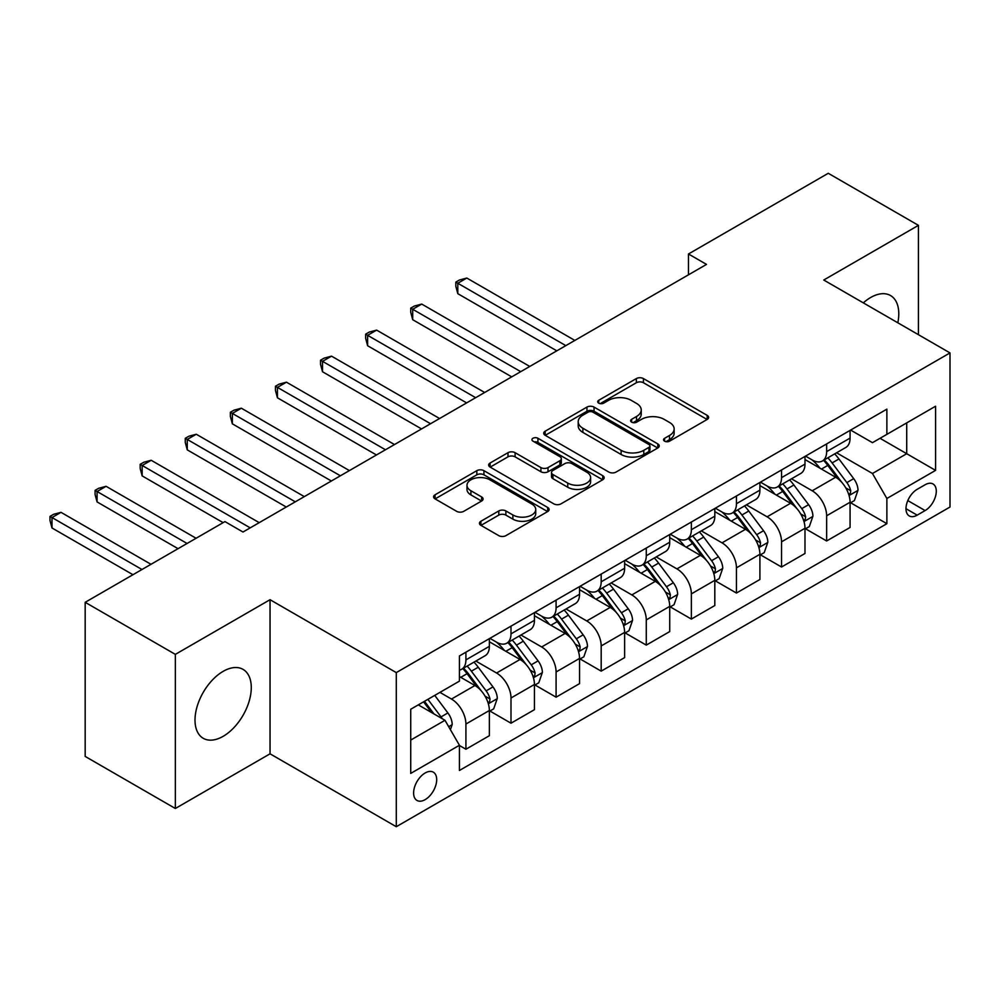 <?xml version="1.0" encoding="UTF-8"?>
<svg xmlns="http://www.w3.org/2000/svg" width="1000" height="1000" viewBox="0 0 1000 1000"><rect width="100%" height="100%" fill="white"/><g stroke="black" fill="none" stroke-linecap="round" stroke-linejoin="round"><path stroke-width="1.5" d="M664.587 441.175A3.5 2.025 0 0 0 669.55 441.175L707.163 419.45A5.012 2.888 0 0 0 708.637 417.413A5.012 2.888 0 0 0 707.163 415.363L643.438 378.575A5.012 2.888 0 0 0 636.35 378.575L598.737 400.288A3.5 2.025 0 0 0 597.712 401.725A3.5 2.025 0 0 0 598.737 403.15A3.5 2.025 0 0 0 603.688 403.15L608.562 400.337A16.025 9.25 0 0 1 631.225 400.337L636.525 403.413A16.025 9.25 0 0 1 641.225 409.95A16.025 9.25 0 0 1 636.525 416.488L631.663 419.3A3.5 2.025 0 0 0 630.638 420.737A3.5 2.025 0 0 0 631.663 422.163A3.5 2.025 0 0 0 636.613 422.163L641.488 419.35A16.025 9.25 0 0 1 664.15 419.35L669.463 422.413A16.025 9.25 0 0 1 674.15 428.963A16.025 9.25 0 0 1 669.463 435.5L664.587 438.312A3.5 2.025 0 0 0 663.562 439.738A3.5 2.025 0 0 0 664.587 441.175L664.587 438.312M223.15 736.325A39.787 22.975 120 0 0 249.137 701.263A39.787 22.975 120 0 0 243.038 669.375A39.787 22.975 120 0 0 223.15 671.35A39.787 22.975 120 0 0 197.15 706.413A39.787 22.975 120 0 0 203.25 738.3A39.787 22.975 120 0 0 223.15 736.325M897.812 322.788A39.787 22.975 120 0 0 890.537 295.55A39.787 22.975 120 0 0 870.638 297.512A39.787 22.975 120 0 0 863.312 302.863M425.15 799.638A16.325 9.425 120 0 0 435.812 785.25A16.325 9.425 120 0 0 433.312 772.175A16.325 9.425 120 0 0 425.15 772.975A16.325 9.425 120 0 0 414.487 787.362A16.325 9.425 120 0 0 416.987 800.45A16.325 9.425 120 0 0 425.15 799.638M480.913 521.25A5.012 2.888 0 0 0 479.45 523.3A5.012 2.888 0 0 0 480.913 525.35L498.8 535.662A5.012 2.888 0 0 0 505.875 535.662L547.663 511.55A5.012 2.888 0 0 0 549.125 509.5A5.012 2.888 0 0 0 547.663 507.463L483.925 470.662A5.012 2.888 0 0 0 476.838 470.662L435.062 494.787A5.012 2.888 0 0 0 433.6 496.825A5.012 2.888 0 0 0 435.062 498.875L456.662 511.337A5.012 2.888 0 0 0 463.738 511.337L481.625 501.012A5.012 2.888 0 0 0 483.088 498.975A5.012 2.888 0 0 0 481.625 496.925L470.913 490.75A13.4 7.738 0 0 1 466.987 485.275A13.4 7.738 0 0 1 475.262 478.137A13.4 7.738 0 0 1 489.85 479.812L531.812 504.038A13.4 7.738 0 0 1 535.737 509.5A13.4 7.738 0 0 1 527.463 516.65A13.4 7.738 0 0 1 512.875 514.975L505.875 510.938A5.012 2.888 0 0 0 498.8 510.938L480.913 521.25L480.913 525.35M270.038 599.7L175.35 654.375L85.175 602.312L85.175 756.425L175.35 808.487L270.038 753.812L396.287 826.712L396.287 672.6L270.038 599.7L270.038 753.812M918.438 334.688L918.438 225.35L823.75 280.025L950 352.912L396.287 672.6M918.438 225.35L828.263 173.287L688.475 253.988L688.475 274.812M85.175 602.312L224.95 521.6L242.987 532.025L706.513 264.4L688.475 253.988M608.913 472.088A5.012 2.888 0 0 0 616 472.088L657.775 447.975A5.012 2.888 0 0 0 659.237 445.925A5.012 2.888 0 0 0 657.775 443.888L594.038 407.088A5.012 2.888 0 0 0 586.962 407.088L545.175 431.213A5.012 2.888 0 0 0 543.713 433.25A5.012 2.888 0 0 0 545.175 435.3L608.913 472.088M534.362 441.925A3.5 2.025 0 0 1 537.925 442.425L537.925 438.263L602.712 475.675A5.012 2.888 0 0 1 604.188 477.713A5.012 2.888 0 0 1 602.712 479.762L560.938 503.875A5.012 2.888 0 0 1 553.85 503.875L490.125 467.088L490.125 463A5.012 2.888 0 0 0 488.65 465.037A5.012 2.888 0 0 0 490.125 467.088M490.125 463L508 452.675A5.012 2.888 0 0 1 515.087 452.675L540.925 467.6A5.012 2.888 0 0 0 548.013 467.6L559.875 460.75A5.012 2.888 0 0 0 561.337 458.7A5.012 2.888 0 0 0 559.875 456.662L532.962 441.125A3.5 2.025 0 0 1 531.938 439.688A3.5 2.025 0 0 1 534.1 437.825A3.5 2.025 0 0 1 537.925 438.263M925.113 484.75L917.175 489.325A15.812 9.125 120 0 0 906.838 503.263A15.812 9.125 120 0 0 909.262 515.938A15.812 9.125 120 0 0 917.175 515.15L925.113 510.575A15.812 9.125 120 0 0 935.438 496.637A15.812 9.125 120 0 0 933.012 483.963A15.812 9.125 120 0 0 925.113 484.75M396.287 826.712L950 507.025L950 352.912M850.625 430.075L872.45 442.675L886.875 434.35L886.875 409.15L459.425 655.938L459.425 681.137L410.725 709.25L410.725 773.4L459.425 745.275L459.425 770.475L886.875 523.688L886.875 498.488L872.45 473.5L836.575 452.788M886.875 434.35L935.575 406.225L935.575 470.375L886.875 498.488M175.35 654.375L175.35 808.487M880.025 438.3L906.712 453.713L906.712 422.887L935.575 406.225M872.45 473.5L906.712 453.713L935.575 470.375M410.725 740.075L444.988 720.288L418.3 704.875M459.425 745.487L465.913 749.237L465.913 724.038A20.4 11.775 -120 0 0 451.488 699.05L439.938 692.375M465.913 749.237L489.363 735.7L489.363 710.5A20.4 11.775 -120 0 0 474.925 685.512L459.425 676.55M489.9 711.025L511 723.2L511 698A20.4 11.775 -120 0 0 496.575 673.012L475.85 661.05M511 723.2L534.45 709.663L534.45 684.463A20.4 11.775 -120 0 0 520.025 659.475L489.363 641.775M534.987 684.987L556.087 697.175L556.087 671.975A20.4 11.775 -120 0 0 541.663 646.975L520.95 635.025M556.087 697.175L579.538 683.637L579.538 658.438A20.4 11.775 -120 0 0 565.112 633.438L534.45 615.737M580.075 658.95L601.188 671.137L601.188 645.938A20.4 11.775 -120 0 0 586.75 620.95L566.038 608.987M601.188 671.137L624.625 657.6L624.625 632.4A20.4 11.775 -120 0 0 610.2 607.413L579.538 589.712M625.175 632.925L646.275 645.113L646.275 619.913A20.4 11.775 -120 0 0 631.838 594.913L611.125 582.95M646.275 645.113L669.725 631.575L669.725 606.375A20.4 11.775 -120 0 0 655.288 581.375L624.625 563.675M670.263 606.888L691.363 619.075L691.363 593.875A20.4 11.775 -120 0 0 676.938 568.888L656.213 556.925M691.363 619.075L714.812 605.538L714.812 580.337A20.4 11.775 -120 0 0 700.375 555.35L669.725 537.638M715.35 580.862L736.45 593.038L736.45 567.837A20.4 11.775 -120 0 0 722.025 542.85L701.312 530.887M736.45 593.038L759.9 579.5L759.9 554.3A20.4 11.775 -120 0 0 745.475 529.312L714.812 511.613M760.438 554.825L781.538 567.013L781.538 541.812A20.4 11.775 -120 0 0 767.113 516.812L746.4 504.862M781.538 567.013L804.987 553.475L804.987 528.275A20.4 11.775 -120 0 0 790.562 503.275L759.9 485.575M805.525 528.787L826.637 540.975L826.637 515.775A20.4 11.775 -120 0 0 812.2 490.788L791.488 478.825M826.637 540.975L850.075 527.438L850.075 502.238A20.4 11.775 -120 0 0 835.65 477.25L804.987 459.55M805.525 456.112L812.2 459.963A20.4 11.775 -120 0 0 822.412 460.975A20.4 11.775 -120 0 0 826.637 451.625L826.637 443.925M760.438 482.137L767.113 486A20.4 11.775 -120 0 0 777.312 487A20.4 11.775 -120 0 0 781.538 477.663L781.538 469.963M715.35 508.175L722.025 512.025A20.4 11.775 -120 0 0 732.225 513.038A20.4 11.775 -120 0 0 736.45 503.7L736.45 495.988M670.263 534.212L676.938 538.062A20.4 11.775 -120 0 0 687.138 539.075A20.4 11.775 -120 0 0 691.363 529.725L691.363 522.025M625.175 560.237L631.838 564.087A20.4 11.775 -120 0 0 642.05 565.1A20.4 11.775 -120 0 0 646.275 555.763L646.275 548.05M580.075 586.275L586.75 590.125A20.4 11.775 -120 0 0 596.95 591.138A20.4 11.775 -120 0 0 601.188 581.8L601.188 574.087M534.987 612.3L541.663 616.163A20.4 11.775 -120 0 0 551.862 617.163A20.4 11.775 -120 0 0 556.087 607.825L556.087 600.125M489.9 638.337L496.575 642.188A20.4 11.775 -120 0 0 506.775 643.2A20.4 11.775 -120 0 0 511 633.862L511 626.15M850.625 502.762L886.875 523.688M822.412 460.975L845.85 447.438A20.4 11.775 -120 0 0 850.075 438.1L850.075 430.387M777.312 487L800.763 473.462A20.4 11.775 -120 0 0 804.987 464.125L804.987 456.425M732.225 513.038L755.675 499.5A20.4 11.775 -120 0 0 759.9 490.163L759.9 482.45M687.138 539.075L710.588 525.538A20.4 11.775 -120 0 0 714.812 516.188L714.812 508.488M642.05 565.1L665.487 551.562A20.4 11.775 -120 0 0 669.725 542.225L669.725 534.513M596.95 591.138L620.4 577.6A20.4 11.775 -120 0 0 624.625 568.263L624.625 560.55M551.862 617.163L575.312 603.625A20.4 11.775 -120 0 0 579.538 594.288L579.538 586.587M506.775 643.2L530.225 629.663A20.4 11.775 -120 0 0 534.45 620.325L534.45 612.612M459.425 670.062A20.4 11.775 -120 0 0 461.688 669.237L485.138 655.7A20.4 11.775 -120 0 0 489.363 646.35L489.363 638.65M461.688 669.237A20.4 11.775 -120 0 0 465.913 659.887L465.913 652.188M444.988 720.288L459.425 745.275M665.987 441.662L669.463 439.663A16.025 9.25 0 0 0 674.15 433.125L674.15 428.963M641.225 409.95L641.225 414.113A16.025 9.25 0 0 1 636.525 420.65L633.062 422.663M707.1 419.487L643.438 382.738A5.012 2.888 0 0 0 636.35 382.738L600.138 403.65M657.712 448.013L594.038 411.25A5.012 2.888 0 0 0 586.962 411.25L545.25 435.337M648.925 447.362A3.5 2.025 0 0 0 649.95 445.925A3.5 2.025 0 0 0 648.925 444.5L592.975 412.2A3.5 2.025 0 0 0 588.025 412.2L582.888 415.163A16.025 9.25 0 0 0 578.2 421.7A16.025 9.25 0 0 0 582.888 428.25L621.125 450.325A16.025 9.25 0 0 0 643.787 450.325L648.925 447.362L648.925 451.525A3.5 2.025 0 0 0 649.95 450.087L649.95 445.925M578.2 421.7L578.2 425.863A16.025 9.25 0 0 0 582.888 432.413L582.888 428.25M648.925 451.525L643.787 454.487A16.025 9.25 0 0 1 621.125 454.487L582.888 432.413M490.188 467.125L508 456.838L508 452.675M561.337 458.7L561.337 462.863A5.012 2.888 0 0 1 559.875 464.913L548.013 471.763A5.012 2.888 0 0 1 540.925 471.763L515.087 456.838A5.012 2.888 0 0 0 508 456.838M537.925 442.425L602.65 479.8M567.75 483.075A13.4 7.738 0 0 0 582.35 484.762A13.4 7.738 0 0 0 590.612 477.612A13.4 7.738 0 0 0 586.7 472.137L571.912 463.612A5.012 2.888 0 0 0 564.825 463.612L552.975 470.462A5.012 2.888 0 0 0 551.5 472.5A5.012 2.888 0 0 0 552.975 474.55L567.75 483.075L567.75 487.25A13.4 7.738 0 0 0 582.35 488.925A13.4 7.738 0 0 0 590.612 481.775L590.612 477.612M551.5 472.5L551.5 476.662A5.012 2.888 0 0 0 552.975 478.713L552.975 474.55M567.75 487.25L552.975 478.713M535.737 509.5L535.737 513.663A13.4 7.738 0 0 1 527.463 520.812A13.4 7.738 0 0 1 512.875 519.138L505.875 515.1A5.012 2.888 0 0 0 498.8 515.1L480.988 525.388M466.987 485.275L466.987 489.438A13.4 7.738 0 0 0 470.913 494.913L470.913 490.75M481.562 501.062L470.913 494.913M547.587 511.587L483.925 474.825A5.012 2.888 0 0 0 476.838 474.825L435.125 498.913M850.075 503.075L854.412 500.575L858.012 490.163A13.513 7.8 -120 0 0 853.7 478.65L838.962 458.975A39.025 22.538 -120 0 0 834.7 453.875M820.05 468.237A39.025 22.538 -120 0 0 812.05 459.875M848.85 494.787L850.425 493.1L850.713 490.737A13.513 7.8 -120 0 0 846.85 482.6L832.113 462.925A39.025 22.538 -120 0 0 827.85 457.825M824.212 459.925A32.388 18.7 60 0 1 829.538 465.975L842.013 482.625M574.85 340.425L466.812 278.05L457.8 283.25L457.8 293.663L556.812 350.838M823.525 460.325A39.025 22.538 60 0 1 827.775 465.425L837.575 478.512M457.8 293.663L455.812 286.275L455.812 282.113L565.825 345.625M455.812 282.113L459.425 280.025L466.812 278.05M804.987 529.1L809.312 526.6L812.925 516.188A13.513 7.8 -120 0 0 808.612 504.675L793.875 485A39.025 22.538 -120 0 0 789.613 479.9M774.95 494.275A39.025 22.538 -120 0 0 766.963 485.913M803.763 520.825L805.325 519.125L805.625 516.763A13.513 7.8 -120 0 0 801.762 508.638L787.013 488.963A39.025 22.538 -120 0 0 782.763 483.862M779.125 485.962A32.388 18.7 60 0 1 784.45 492L796.912 508.65M529.763 366.45L421.725 304.075L412.7 309.288L412.7 319.7L511.725 376.863M778.425 486.362A39.025 22.538 60 0 1 782.688 491.463L792.487 504.538M412.7 319.7L410.725 312.3L410.725 308.137L520.737 371.662M410.725 308.137L414.325 306.062L421.725 304.075M759.9 555.138L764.225 552.638L767.837 542.225A13.513 7.8 -120 0 0 763.525 530.712L748.775 511.037A39.025 22.538 -120 0 0 744.525 505.938M729.862 520.3A39.025 22.538 -120 0 0 721.875 511.938M758.662 546.862L760.238 545.163L760.537 542.8A13.513 7.8 -120 0 0 756.663 534.675L741.925 515A39.025 22.538 -120 0 0 737.675 509.9M734.038 511.987A32.388 18.7 60 0 1 739.35 518.038L751.825 534.688M484.663 392.488L376.637 330.112L367.612 335.312L367.612 345.737L466.637 402.9M733.337 512.4A39.025 22.538 60 0 1 737.6 517.5L747.4 530.575M367.612 345.737L365.637 338.338L365.637 334.175L475.65 397.688M365.637 334.175L369.237 332.088L376.637 330.112M714.812 581.175L719.137 578.675L722.75 568.263A13.513 7.8 -120 0 0 718.425 556.75L703.688 537.075A39.025 22.538 -120 0 0 699.438 531.975M684.775 546.337A39.025 22.538 -120 0 0 676.787 537.975M713.575 572.888L715.15 571.188L715.45 568.837A13.513 7.8 -120 0 0 711.575 560.7L696.838 541.025A39.025 22.538 -120 0 0 692.575 535.925M688.95 538.025A32.388 18.7 60 0 1 694.262 544.075L706.737 560.725M439.575 418.512L331.538 356.15L322.525 361.35L322.525 371.763L421.538 428.925M688.25 538.425A39.025 22.538 60 0 1 692.513 543.525L702.312 556.613M322.525 371.763L320.538 364.375L320.538 360.2L430.562 423.725M320.538 360.2L324.15 358.125L331.538 356.15M669.725 607.2L674.05 604.7L677.65 594.288A13.513 7.8 -120 0 0 673.337 582.775L658.6 563.1A39.025 22.538 -120 0 0 654.338 558M639.688 572.362A39.025 22.538 -120 0 0 631.7 564M668.487 598.925L670.062 597.225L670.35 594.862A13.513 7.8 -120 0 0 666.488 586.737L651.75 567.062A39.025 22.538 -120 0 0 647.487 561.962M643.863 564.062A32.388 18.7 60 0 1 649.175 570.1L661.65 586.75M394.487 444.55L286.45 382.175L277.438 387.388L277.438 397.8L376.45 454.963M643.162 564.462A39.025 22.538 60 0 1 647.412 569.562L657.212 582.638M277.438 397.8L275.45 390.4L275.45 386.238L385.475 449.762M275.45 386.238L279.062 384.15L286.45 382.175M624.625 633.237L628.962 630.737L632.562 620.325A13.513 7.8 -120 0 0 628.25 608.812L613.513 589.138A39.025 22.538 -120 0 0 609.25 584.038M594.6 598.4A39.025 22.538 -120 0 0 586.6 590.037M623.4 624.95L624.975 623.263L625.262 620.9A13.513 7.8 -120 0 0 621.4 612.762L606.663 593.088A39.025 22.538 -120 0 0 602.4 587.987M598.763 590.087A32.388 18.7 60 0 1 604.087 596.138L616.562 612.788M349.4 470.588L241.363 408.212L232.35 413.413L232.35 423.825L331.362 481M598.075 590.487A39.025 22.538 60 0 1 602.325 595.588L612.125 608.675M232.35 423.825L230.362 416.438L230.362 412.275L340.375 475.788M230.362 412.275L233.962 410.188L241.363 408.212M579.538 659.262L583.862 656.775L587.475 646.35A13.513 7.8 -120 0 0 583.162 634.837L568.425 615.163A39.025 22.538 -120 0 0 564.163 610.062M549.5 624.438A39.025 22.538 -120 0 0 541.512 616.075M578.312 650.987L579.875 649.287L580.175 646.925A13.513 7.8 -120 0 0 576.3 638.8L561.562 619.125A39.025 22.538 -120 0 0 557.312 614.025M553.675 616.125A32.388 18.7 60 0 1 559 622.163L571.462 638.812M304.312 496.613L196.275 434.237L187.25 439.45L187.25 449.862L286.275 507.025M552.975 616.525A39.025 22.538 60 0 1 557.238 621.625L567.038 634.7M187.25 449.862L185.275 442.475L185.275 438.3L295.287 501.825M185.275 438.3L188.875 436.225L196.275 434.237M534.45 685.3L538.775 682.8L542.388 672.387A13.513 7.8 -120 0 0 538.075 660.875L523.325 641.2A39.025 22.538 -120 0 0 519.075 636.1M504.412 650.462A39.025 22.538 -120 0 0 496.425 642.1M533.212 677.025L534.788 675.325L535.087 672.962A13.513 7.8 -120 0 0 531.213 664.837L516.475 645.163A39.025 22.538 -120 0 0 512.212 640.062M508.587 642.15A32.388 18.7 60 0 1 513.9 648.2L526.375 664.85M259.212 522.65L151.188 460.275L142.162 465.487L142.162 475.9L223.15 522.65M507.887 642.562A39.025 22.538 60 0 1 512.15 647.663L521.95 660.738M142.162 475.9L140.175 468.5L140.175 464.338L250.2 527.85M140.175 464.338L143.787 462.25L151.188 460.275M489.363 711.338L493.688 708.838L497.287 698.425A13.513 7.8 -120 0 0 492.975 686.912L478.237 667.237A39.025 22.538 -120 0 0 473.988 662.138M488.125 703.05L489.7 701.35L490 699A13.513 7.8 -120 0 0 486.125 690.863L471.388 671.188A39.025 22.538 -120 0 0 467.125 666.087M463.5 668.188A32.388 18.7 60 0 1 468.812 674.237L481.287 690.888M196.088 538.263L106.088 486.312L97.075 491.512L97.075 501.925L178.05 548.675M462.8 668.587A39.025 22.538 60 0 1 467.062 673.688L476.863 686.775M97.075 501.925L95.087 494.538L95.087 490.363L187.075 543.475M95.087 490.363L98.7 488.288L106.088 486.312M450.4 729.663L452.2 724.45A13.513 7.8 -120 0 0 447.887 712.938L434.738 695.387M151 564.3L61 512.337L51.988 517.55L51.988 527.962L132.963 574.712M442.262 718.713A13.513 7.8 -120 0 0 441.037 716.9L427.887 699.338M424.5 701.3L433.95 713.913M423.55 701.838L431.575 712.537M51.988 527.962L50 520.562L50 516.4L141.988 569.513M50 516.4L53.612 514.312L61 512.337M451.488 699.05L474.925 685.512M496.575 673.012L520.025 659.475M541.663 646.975L565.112 633.438M586.75 620.95L610.2 607.413M631.838 594.913L655.288 581.375M676.938 568.888L700.375 555.35M722.025 542.85L745.475 529.312M767.113 516.812L790.562 503.275M812.2 490.788L835.65 477.25M826.637 451.625L850.075 438.1M826.637 515.775L850.075 502.238M781.538 541.812L804.987 528.275M781.538 477.663L804.987 464.125M736.45 567.837L759.9 554.3M736.45 503.7L759.9 490.163M691.363 593.875L714.812 580.337M691.363 529.725L714.812 516.188M646.275 619.913L669.725 606.375M646.275 555.763L669.725 542.225M601.188 645.938L624.625 632.4M601.188 581.8L624.625 568.263M556.087 671.975L579.538 658.438M556.087 607.825L579.538 594.288M511 698L534.45 684.463M511 633.862L534.45 620.325M465.913 724.038L489.363 710.5M465.913 659.887L489.363 646.35M907.812 500.588L925.113 510.575M905.987 508.7L917.175 515.15M669.463 439.663L669.463 435.5M631.663 422.163L631.663 419.3M636.525 420.65L636.525 416.488M598.737 403.15L598.737 400.288M636.35 382.738L636.35 378.575M643.438 382.738L643.438 378.575M707.163 419.45L707.163 415.363M545.175 435.3L545.175 431.213M586.962 411.25L586.962 407.088M594.038 411.25L594.038 407.088M657.775 447.975L657.775 443.888M621.125 454.487L621.125 450.325M643.787 454.487L643.787 450.325M515.087 456.838L515.087 452.675M540.925 471.763L540.925 467.6M548.013 471.763L548.013 467.6M559.875 464.913L559.875 460.75M602.712 479.762L602.712 475.675M498.8 515.1L498.8 510.938M505.875 515.1L505.875 510.938M512.875 519.138L512.875 514.975M481.625 501.012L481.625 496.925M435.062 498.875L435.062 494.787M476.838 474.825L476.838 470.662M483.925 474.825L483.925 470.662M547.663 511.55L547.663 507.463M849.075 495.538L857.925 490.425M832.113 462.925L838.962 458.975M821.475 469.062L827.775 465.425M846.85 482.6L853.7 478.65M845.775 487.887L850.713 490.737M803.975 521.562L812.837 516.45M787.013 488.963L793.875 485M776.388 495.1L782.688 491.463M801.762 508.638L808.612 504.675M800.688 513.913L805.625 516.763M758.888 547.6L767.75 542.487M741.925 515L748.775 511.037M731.3 521.125L737.6 517.5M756.663 534.675L763.525 530.712M755.6 539.95L760.537 542.8M713.8 573.625L722.65 568.513M696.838 541.025L703.688 537.075M686.213 547.163L692.513 543.525M711.575 560.7L718.425 556.75M710.5 565.975L715.45 568.837M668.713 599.663L677.562 594.55M651.75 567.062L658.6 563.1M641.125 573.2L647.412 569.562M666.488 586.737L673.337 582.775M665.413 592.013L670.35 594.862M623.625 625.7L632.475 620.588M606.663 593.088L613.513 589.138M596.025 599.225L602.325 595.588M621.4 612.762L628.25 608.812M620.325 618.05L625.262 620.9M578.525 651.725L587.388 646.612M561.562 619.125L568.425 615.163M550.938 625.262L557.238 621.625M576.3 638.8L583.162 634.837M575.237 644.075L580.175 646.925M533.438 677.763L542.3 672.65M516.475 645.163L523.325 641.2M505.85 651.3L512.15 647.663M531.213 664.837L538.075 660.875M530.15 670.113L535.087 672.962M488.35 703.8L497.2 698.675M471.388 671.188L478.237 667.237M460.763 677.325L467.062 673.688M486.125 690.863L492.975 686.912M485.05 696.15L490 699M448.688 726.688L452.113 724.712M441.037 716.9L447.887 712.938"/></g></svg>
